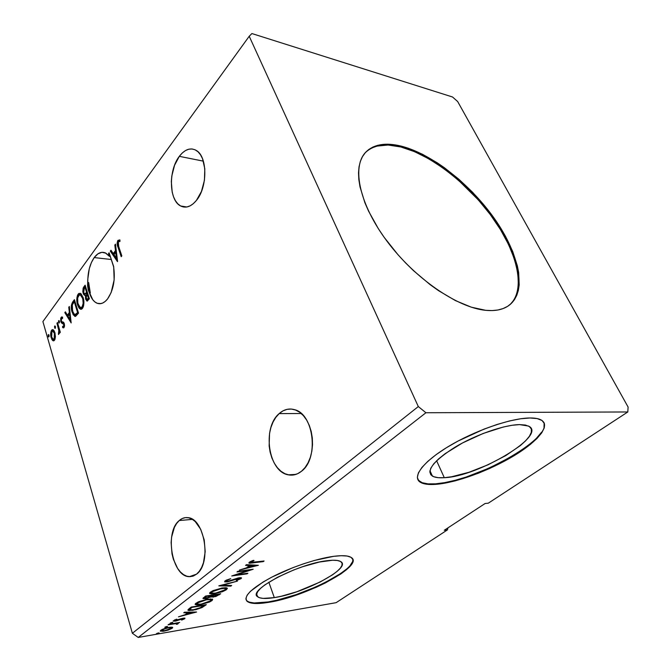 <?xml version="1.0" encoding="UTF-8"?>
<svg xmlns="http://www.w3.org/2000/svg" width="671" height="671" viewBox="0 0 671 671"><rect width="100%" height="100%" fill="white"/><g stroke="black" fill="none" stroke-linecap="round" stroke-linejoin="round"><path stroke-width="1.01" d="M196.427 200.411C191.185 206.685 185.926 208.538 180.65 205.989C169.008 200.579 168.245 170.417 179.325 156.335L203.38 161.157L179.325 156.335L174.561 165.259L171.81 176.012L171.323 181.598L172.195 192.174L173.529 196.779L175.408 200.696L177.773 203.791L180.524 205.922L183.586 207.004L186.823 206.987L190.128 205.854L193.374 203.632L196.427 200.411L201.468 191.428L204.429 180.289L204.806 168.773L202.541 158.742L200.52 154.8L198.02 151.789L195.135 149.818L191.998 148.954L188.719 149.222L185.431 150.589L182.26 152.996L179.325 156.335C184.819 149.289 190.447 147.31 196.226 150.413C207.565 156.377 207.716 187.175 196.427 200.411M301.522 471.227C297.37 474.556 292.967 475.756 288.304 474.833C268.249 471.788 261.95 427.704 279.161 413.604L301.245 413.521L279.161 413.604L275.831 417.37L273.055 422.034L270.941 427.419L269.557 433.34L269.138 445.888L270.119 452.078L271.856 457.907L274.296 463.175L277.358 467.67L280.931 471.227L284.89 473.692L289.092 474.976L293.37 474.993L297.572 473.734L301.522 471.227L305.07 467.553L308.048 462.856L310.346 457.312L311.864 451.138L312.527 444.596L312.309 437.953L311.218 431.487L309.306 425.456L306.664 420.105L303.393 415.643L299.635 412.237L295.55 410.023L291.298 409.05L287.045 409.352L282.944 410.895L279.161 413.604C283.9 409.402 289.058 408.102 294.619 409.696C313.877 414.032 319.077 458.511 301.522 471.227M107.57 298.93C104.257 303.04 100.809 304.5 97.245 303.3C93.831 301.925 91.248 298.478 89.469 292.959L90.325 293.034L88.656 282.558L87.809 282.474C87.666 272.418 89.797 264.122 94.208 257.58L111.327 259.509L94.208 257.58L91.382 262.579L89.285 268.702L87.817 278.993L87.591 285.628L88.253 290.006L92.799 299.778L94.98 302.017L97.396 303.351L99.962 303.72L102.579 303.091L105.154 301.472L107.57 298.93L111.151 292.548L114.145 279.924L113.693 266.63L109.096 252.782L108.492 253.596L109.39 256.297L105.867 253.143L101.908 252.321L97.899 253.856L94.208 257.58C97.689 252.959 101.388 251.39 105.297 252.875L109.39 256.297L110.254 256.397L109.381 253.646L108.492 253.596L109.356 253.697L110.338 256.507L109.39 256.297L108.492 253.596L109.096 252.782L113.6 266.756C115.454 279.497 113.449 290.224 107.57 298.93M196.553 574.15L189.407 576.657C172.086 577.018 164.261 532.22 179.224 520.545L192.426 519.371L179.224 520.545L176.59 523.531L174.401 527.381L171.617 537.077L171.122 542.571L172.011 553.843L173.361 559.228L177.656 568.496L180.449 572.028L183.544 574.636L186.823 576.204L190.178 576.657L193.458 575.97L196.553 574.15L199.321 571.256L201.661 567.398L203.464 562.717L205.192 551.679L204.219 539.912L200.704 529.318L195.244 521.577L192.065 519.153L188.744 517.827L185.406 517.626L182.193 518.549L179.224 520.545C181.807 518.272 184.634 517.307 187.687 517.643C204.554 517.978 211.969 563.497 196.553 574.15M509.524 304.995C526.165 290.325 517.92 253.68 493.755 219.367C469.574 184.986 431.52 154.858 400.788 146.957L401.501 146.203C432.359 154.162 470.606 184.533 494.795 219.098C518.977 253.596 527.012 290.317 509.943 304.659C504.139 309.415 496.062 311.302 485.712 310.329L471.344 307.192L455.416 300.591L438.608 290.702L430.111 284.638L413.453 270.623L405.494 262.822L397.911 254.628L384.24 237.417L378.31 228.626L368.589 211.18L364.898 202.743L360.008 186.874L358.842 179.618L358.515 172.917L359.027 166.827L360.344 161.401L362.449 156.679L365.284 152.686L368.815 149.457L372.984 146.999L377.748 145.313L388.803 144.257L401.501 146.203L408.303 148.232L422.537 154.296L437.182 162.768L444.512 167.809L458.922 179.283L472.627 192.292L490.987 213.831L501.22 228.903L505.598 236.494L512.694 251.466L517.333 265.775L518.658 272.518L519.186 284.881L518.356 290.367L516.779 295.315L514.464 299.66L511.403 303.351L507.612 306.337L503.116 308.559L497.941 309.994L492.12 310.589L485.712 310.329C457.614 307.737 414.921 278.54 387.209 241.476C359.379 204.429 351.596 167.129 365.51 152.426C373.546 144.273 385.548 142.193 401.501 146.203L400.788 146.957C385.104 143.032 373.227 144.995 365.158 152.829M247.121 601.333L245.997 599.572L246.962 600.864C250.191 603.346 257.261 603.707 268.182 601.937L268.35 602.399C257.429 604.168 250.35 603.816 247.121 601.333C243.154 596.477 251.122 588.551 271.034 577.555C290.199 567.473 316.603 558.574 333.705 556.326L314.481 560.444L303.636 563.774L292.59 567.792L271.847 577.127L263.057 582.034L250.468 591.26L247.129 595.194L245.896 598.473L246.769 600.981L249.637 602.65L254.351 603.447L260.675 603.346L277.073 600.646L296.423 595.034L316.116 587.318L325.284 582.982L340.7 574.049L346.404 569.763L350.447 565.804L352.636 562.315L352.845 559.438L351 557.316L347.117 556.041L341.287 555.697L333.705 556.326C342.696 555.185 348.61 555.605 351.436 557.601C364.437 565.787 305.179 597.014 268.35 602.399L268.182 601.937C302.16 596.896 357.098 569.469 352.678 559.01L352.678 559.01M417.697 479.195L420.247 481.803C423.485 483.674 428.601 484.353 435.596 483.833L435.831 484.353C428.828 484.873 423.72 484.202 420.482 482.34C411.575 477.257 422.655 461.942 448.824 446.257C474.875 430.572 511.092 418.025 529.989 417.983L520.654 418.763L509.557 420.943L497.177 424.433L484.059 429.096L458.025 441.065L446.29 447.8L436.108 454.644L427.888 461.287L421.925 467.444L418.394 472.896L417.345 477.425L418.738 480.914L422.428 483.246L428.215 484.395L435.831 484.353L444.957 483.145L455.282 480.847L478.054 473.357L489.78 468.417L512.023 456.926L530.241 444.512L536.976 438.473L541.74 432.837L544.282 427.821L544.416 423.653L542.051 420.516L537.203 418.587L529.989 417.983C534.619 417.949 538.176 418.528 540.667 419.719C551.453 424.969 538.385 441.099 513.776 455.877C489.209 470.698 456.23 482.793 435.831 484.353L435.596 483.833C473.634 482.239 552.443 438.909 543.904 422.47L543.904 422.478M444.303 477.693L436.611 460.751L444.303 477.693C438.893 478.062 434.925 477.526 432.401 476.091C425.884 470.665 433.382 461.052 454.904 447.247C475.588 434.774 504.282 424.768 519.547 424.609L528.463 426.035C548.308 434.875 478.079 476.645 444.303 477.693L438.23 477.677L433.667 476.704L430.816 474.766L429.817 471.923L430.774 468.249L433.709 463.871L438.549 458.947L445.141 453.671L462.554 442.927L483.12 433.491L503.275 427.024L512.09 425.271L519.547 424.609L525.351 425.037L529.318 426.521L531.323 428.962L531.34 432.25L529.427 436.225L525.72 440.721L520.377 445.569L505.791 455.584L487.834 464.886L468.945 472.275L451.625 476.762L444.303 477.693M274.305 597.626L268.836 582.193L274.305 597.626C265.724 598.985 260.163 598.691 257.614 596.745C246.92 590.732 297.152 564.101 326.551 560.763C333.898 559.807 338.721 560.142 341.011 561.77C351.436 568.27 303.778 593.416 274.305 597.626L263.149 598.398L259.442 597.727L257.228 596.351L256.616 594.305L257.681 591.663L260.415 588.509L264.743 584.961L277.492 577.278L293.923 569.889L302.663 566.71L319.329 562.055L332.631 560.235L337.337 560.478L340.516 561.451L342.067 563.12L341.992 565.393L340.314 568.169L337.127 571.348L332.59 574.787L320.21 581.992L296.918 591.721L281.317 596.234L274.305 597.626M628.098 407.037L457.672 101.547L452.548 97.001L251.893 33.55L249.218 36.259L418.31 406.559L132.372 633.273L42.902 321.577L249.218 36.259L42.902 321.577L132.372 633.273L418.31 406.559L425.917 412.74L627.804 411.969L628.098 407.037L457.672 101.547L452.548 97.001L251.893 33.55L249.218 36.259L418.31 406.559L425.917 412.74L138.209 637.45L425.917 412.74L627.804 411.969L488.295 503.183L627.804 411.969L628.098 407.037M117.584 261.48L115.479 244.152L114.816 245.058L115.487 250.593L113.248 253.588L110.967 250.258L110.304 251.147L117.484 261.623L115.479 244.152L114.816 245.058L115.487 250.593L113.248 253.588L110.967 250.258L110.304 251.147L117.584 261.48M82.139 295.693L80.99 293.705L78.817 293.437L77.551 295.165L76.888 297.916L77.568 304.911L79.035 308.031L80.369 309.146L81.87 309.004L83.347 306.756L83.699 300.054L83.103 297.421L80.243 293.261L78.13 294.133C76.544 297.521 76.351 301.111 77.568 304.911L80.478 309.188L82.575 308.308C84.16 304.877 84.336 301.245 83.103 297.421L81.082 294.879L80.377 294.821M71.16 322.919L69.348 306.479L68.769 307.268L69.339 312.518L67.385 315.152L65.389 311.83L64.81 312.611L71.16 322.919L69.348 306.479L68.769 307.268L69.339 312.518L67.385 315.152L65.389 311.83L64.81 312.611L71.16 322.919M59.392 321.241L58.847 320.579L58.478 321.082L59.065 323.087L59.442 321.443L58.629 320.721L58.973 323.07L59.392 321.241M55.416 326.609L54.879 325.938L54.51 326.441L55.089 328.438L55.467 326.811L54.661 326.089L55.005 328.421L55.416 326.609M49.033 335.215L48.505 334.552L48.144 335.039L48.505 336.943L49.084 335.416L48.295 334.695L48.631 337.018L49.033 335.215M55.416 336.783L54.309 331.113L53.135 329.738L52.053 329.771L51.197 330.929L50.669 333.831L51.793 339.35L52.866 340.65L54.049 340.683L54.879 339.585L55.416 336.783L54.913 332.673L52.892 329.629L51.592 330.241C50.51 332.506 50.359 334.997 51.164 337.714L53.21 340.818L54.494 340.239L55.416 336.783M57.471 322.533L56.951 323.237L58.939 330.962L58.578 334.519L59.383 331.508L59.803 332.942L60.323 332.246L57.471 322.533L56.951 323.237L58.805 329.922L58.452 334.51L59.383 331.508L59.803 332.942L60.323 332.246L57.471 322.533M64.022 327.565L64.542 325.678L64.148 323.279L63.409 322.155L61.766 321.652L61.287 320.604L61.472 318.574L62.562 318.515L62.596 317.207L61.673 316.922L60.726 318.255L60.726 321.141L61.472 322.919L63.753 324.403L63.745 326.215L62.655 326.282L62.596 327.532L64.022 327.565L64.273 323.648L63.653 322.374L61.766 321.652L61.363 320.889L61.539 318.465L62.562 318.515L62.596 317.207L61.128 317.349L60.851 321.644L61.472 322.919L63.753 324.403L63.636 326.408L62.655 326.282L62.596 327.532L64.022 327.565M72.762 301.875L71.369 305.28L71.587 310.178L73.231 314.867L75.462 316.385L78.541 313.147L74.406 299.652L72.762 301.875L73.6 301.942L74.666 300.499L73.6 301.942L72.762 301.875C71.034 304.894 70.799 308.283 72.049 312.04L74.775 316.343L75.605 316.351L78.541 313.147L74.406 299.652L72.762 301.875M85.116 285.175L83.154 288.06L82.81 291.784L83.825 294.737L85.376 295.223L85.594 299.04L87.18 301.069L89.394 298.788L85.116 285.175L83.657 287.146L83.137 293.302L84.487 295.29L85.376 295.223L85.594 299.04L86.911 301.027L89.394 298.788L85.116 285.175M118.692 246.576L118.079 242.382L118.692 241.543L119.958 241.468L119.916 239.975L117.853 240.436L117.098 243.414L121.208 256.691L121.828 255.869L118.692 246.576L118.339 241.845L119.958 241.468L119.916 239.975L117.853 240.436C116.871 242.81 116.93 245.083 118.021 247.272L121.208 256.691L121.828 255.869L118.692 246.576M444.269 530.275L447.456 529.88L336.129 602.675L138.209 637.45L132.372 633.273L138.209 637.45L336.129 602.675L447.456 529.88L447.96 527.851L447.456 529.88L444.269 530.275L485.116 503.502L488.295 503.183L485.116 503.502L444.269 530.275M166.744 626.479L164.789 627.293L167.062 626.907L167.557 626.529L166.744 626.479L164.814 627.335L167.423 626.697L166.744 626.479M172.002 622.445L170.04 623.267L172.313 622.881L172.816 622.503L172.002 622.445L170.057 623.309L172.682 622.671L172.002 622.445M196.578 612.027L184.517 612.204L183.745 612.799L187.645 612.74L185.053 614.72L178.486 616.834L196.578 612.027L184.517 612.204L183.745 612.799L187.645 612.74L185.053 614.72L178.486 616.834L196.578 612.027M207.624 599.102L198.364 601.812L195.135 604.303L196.779 604.99L200.302 604.722L209.528 602.021L212.128 600.495L212.657 599.32L207.624 599.102L195.966 603.179L195.278 604.563L200.302 604.722L211.919 600.654L212.59 599.245L207.624 599.102M258.385 565.301L246.45 564.688L245.544 565.385L249.419 565.578L246.4 567.884L239.438 570.065L258.385 565.301L246.45 564.688L245.544 565.385L249.419 565.578L246.4 567.884L239.438 570.065L258.385 565.301M225.028 580.876L224.827 581.908L227.796 581.807L239.262 578.276L239.522 578.847L236.192 580.172L236.511 580.507L241.526 578.075L238.079 577.983L227.628 581.363L226.454 581.304L226.538 580.725L230.732 578.62L226.169 580.197L224.609 581.782L227.041 581.933L238.641 578.327L239.757 578.385L239.522 578.847L236.192 580.172L236.511 580.507L241.057 578.637L241.434 577.823L239.379 577.731L227.855 581.329L226.37 581.245L226.681 580.6L230.732 578.62L225.028 580.876M222.302 587.93L212.925 590.648L209.57 593.231L211.189 593.978L214.041 593.843L222.487 591.688L226.018 589.977L227.394 588.467L226.186 587.754L222.302 587.93L210.459 592.057L209.738 593.55L214.712 593.751L226.513 589.624L227.209 588.115L222.302 587.93M158.314 632.938L156.385 633.743L158.65 633.349L159.128 632.979L158.314 632.938L156.41 633.776L159.01 633.139L158.314 632.938M205.561 596.066L202.952 598.389L205.267 598.708L211.071 596.888L215.777 596.536L220.734 593.76L205.561 596.066L203.045 598.557L205.653 598.649L211.071 596.888L213.37 597.089L220.734 593.76L205.561 596.066M218.964 585.783L230.841 586.118L231.688 585.481L222.613 585.288L237.492 581.094L218.83 585.875L230.841 586.118L231.688 585.481L222.613 585.288L237.492 581.094L218.964 585.783M253.873 562.315L250.761 562.332L254.057 560.511L253.286 560.344L249.276 562.264L248.866 562.944L249.662 563.254L263.25 561.627L264.089 560.99L250.837 562.432L254.057 560.511L253.286 560.344L249.419 562.155L248.958 563.07L263.25 561.627L264.089 560.99L253.873 562.315M236.997 571.944L248.455 570.392L231.738 575.97L247.071 573.848L247.884 573.244L236.477 574.812L253.168 569.243L237.811 571.323L236.997 571.944L248.455 570.392L231.738 575.97L247.071 573.848L247.884 573.244L236.477 574.812L253.168 569.243L237.811 571.323L236.997 571.944M189.054 608.723L187.888 610.107L188.928 610.56L195.957 609.654L202.114 607.523L206.333 604.646L191.243 607.045L187.989 610.266L192.854 610.283L202.114 607.523L206.333 604.646L191.243 607.045L189.054 608.723M184.701 618.754L184.768 618.142L182.73 618.301L175.265 620.692L174.913 620.272L177.027 619.35L176.406 619.216L173.126 621.002L176.121 620.96L182.772 618.712L183.443 618.905L181.287 619.887L181.807 620.038L184.701 618.754L184.5 618.108L184.701 618.754L184.978 618.243L183.175 618.226L181.271 618.67L183.451 618.771L181.287 619.887L184.701 618.754M168.756 624.298L168.069 624.827L176.045 623.594L177.11 624.298L178.243 623.56L177.412 623.233L179.702 622.445L168.756 624.298L168.069 624.827L175.416 623.636L176.892 623.72L176.28 624.248L177.11 624.298L178.201 623.426L177.412 623.233L179.702 622.445L168.756 624.298M172.179 627.209L165.787 628.115L162.072 629.507L160.294 630.983L163.095 631.294L167.951 630.17L172.145 628.291L172.707 627.578L172.179 627.209L168.975 627.368L160.855 630.245L160.369 631.117L164.026 631.151L168.547 629.977L172.145 628.291L172.623 627.41L172.179 627.209M417.697 479.203L418.503 480.377L422.193 482.717L427.981 483.875L435.596 483.833L444.73 482.634L455.047 480.335L466.202 477.039L489.536 467.913L511.772 456.414M521.56 450.224L529.981 444.001M536.716 437.953L541.48 432.317M544.013 427.301L544.139 423.124M249.478 602.181L254.183 602.977L268.182 601.937L276.913 600.184L296.263 594.581L315.949 586.865L325.108 582.529L340.524 573.596L346.228 569.31M350.262 565.343L352.451 561.845M157.056 633.29L157.207 633.785L157.056 633.29M219.081 594.011L219.342 594.808L219.081 594.011M213.21 596.603L213.37 597.089L213.21 596.603M212.43 596.158L211.214 596.167L212.43 596.158M210.904 596.385L211.071 596.888L210.904 596.385M205.494 598.163L205.653 598.649L205.494 598.163M204.68 597.727L203.363 597.752L204.68 597.727M204.454 597.005L204.722 597.853L205.519 597.056L205.267 596.284L205.519 597.056L206.232 595.957L206.374 596.402L212.053 595.538L206.4 598.079L204.781 598.012L206.374 596.402L212.053 595.538L211.91 595.102L211.038 596.293L208.371 597.601L204.73 597.844M212.153 595.32L212.481 596.334M218.444 594.565L214.091 596.519L212.531 596.477L213.001 594.934L213.219 595.596L213.462 594.867L213.604 595.303L218.444 594.565L218.293 594.129L217.513 595.269L215.022 596.343L212.481 596.326L213.604 595.303L218.444 594.565M226.882 587.922L226.169 588.618L226.513 589.624L226.169 588.618L225.624 589.004L226.882 587.922M214.561 593.29L214.712 593.751L214.561 593.29M211.44 592.988L209.755 592.736L211.44 592.988L211.86 591.176L212.061 591.805L221.531 588.517L221.388 588.081L225.473 588.66L224.936 589.884L215.475 593.172L211.491 593.047L212.455 591.528L217.924 589.297L224.374 588.341L225.557 588.761L225.255 589.616L220.382 591.99L214.41 593.307L211.432 592.979M211.046 591.872L211.357 592.627M230.614 585.456L230.841 586.118L230.614 585.456M226.488 580.046L226.681 580.6L226.488 580.046M240.721 577.647L241.057 578.637L240.721 577.647M240.663 577.639L239.698 578.201L240.663 577.639M238.49 577.89L238.641 578.327L238.49 577.89M233.55 579.501L233.701 579.929L233.55 579.501M226.857 581.388L227.041 581.933L226.857 581.388M226.27 580.96L224.902 580.977L226.27 580.96M263.074 561.124L263.25 561.627L263.074 561.124M252.707 562.457L252.883 562.969L252.707 562.457M250.728 562.122L249.369 562.197L250.728 562.122M251.633 560.981L251.81 561.493L251.633 560.981M250.82 561.342L251.029 561.937L250.82 561.342M249.151 564.831L249.419 565.578L249.151 564.831M249.914 564.865L249.327 565.317L249.914 564.865M254.645 565.838L248.337 567.398L248.06 566.609L248.337 567.398L250.644 565.636L250.384 564.89L250.644 565.636L254.645 565.838L254.384 565.091L254.645 565.838L248.337 567.398L250.644 565.636L254.645 565.838M236.335 574.384L236.477 574.812L236.335 574.384M246.911 573.378L247.071 573.848L246.911 573.378M248.287 569.905L248.455 570.392L248.287 569.905M212.237 599.044L211.591 599.656L211.919 600.654L211.591 599.656L211.004 600.067L212.237 599.044M200.168 604.286L200.302 604.722L200.168 604.286M196.955 604.001L195.336 603.774L196.955 604.001M196.603 602.952L196.897 603.69M210.359 600.914L201.04 604.16L197.022 604.085L197.366 602.306L197.559 602.919L206.886 599.673L206.743 599.253L210.87 599.79L210.359 600.914L208.404 602.004L201.04 604.16L198.188 604.386L196.888 603.825L199.488 601.82L205.762 599.874L210.375 599.555L210.996 600.033L210.359 600.914M204.63 604.915L204.898 605.728L204.63 604.915M201.929 606.961L202.114 607.523L201.929 606.961M192.72 609.855L188.19 609.494L189.725 609.587L189.457 608.412L189.759 609.369L191.302 607.951L191.059 607.18L191.302 607.951L192.082 607.347L204.076 605.443L203.942 605.024L201.082 607.456L193.575 609.729L189.818 609.738L191.948 606.928L192.082 607.347L204.076 605.443L199.253 608.262L192.694 609.864M189.415 608.446L189.734 609.461M187.461 612.162L187.645 612.74L187.461 612.162M188.023 612.153L187.57 612.497L188.023 612.153M192.929 612.657L186.899 614.233L186.664 613.487L186.899 614.233L188.886 612.724L188.702 612.145L188.886 612.724L192.929 612.657L192.745 612.078L192.929 612.657L186.899 614.233L188.886 612.724L192.929 612.657M183.795 618.134L183.317 618.36L183.795 618.134M179.543 619.761L181.262 618.679L174.745 620.591L177.027 619.35L176.406 619.216L173.177 621.111L175.198 621.153L179.543 619.761M175.056 620.692L175.198 621.153L175.056 620.692M174.77 619.836L174.913 620.272L174.77 619.836M170.694 622.814L170.853 623.325L170.694 622.814M177.832 623.284L178.008 623.837L177.832 623.284M177.362 623.074L176.809 623.325L177.11 624.298L176.775 623.325L177.362 623.074M175.274 623.191L175.416 623.636L175.274 623.191M165.452 626.848L165.603 627.343L165.452 626.848M172.019 627.184L172.145 628.291L171.843 627.318L171.097 627.804L172.019 627.184M161.82 630.413L160.696 630.371L161.82 630.413M170.82 628.517L164.689 630.639L161.887 630.639L162.055 629.515L162.206 630.01L168.178 627.519L171.13 627.905L169.562 629.205L164.689 630.639L161.828 630.547L163.439 629.323L167.54 628.031L170.66 627.737L171.172 627.981L170.82 628.517M49.075 336.565L48.195 336.356L49.017 336.397L48.975 335.047L49.075 336.565M48.798 334.72L48.295 334.695L48.798 334.72M53.856 340.793L52.648 340.482L53.479 340.524L52.145 338.268L53.856 340.793M51.91 337.748L51.164 337.714L51.91 337.748M51.776 331.667L52.413 330.283L51.592 330.241L53.076 329.704L51.776 331.667M53.361 331.029L54.779 332.237L53.345 331.038M55.139 338.83L53.269 339.434L51.667 337.018L51.935 331.415L52.883 331.013L54.401 333.361L55.106 333.395L54.401 333.361L54.15 339.048L55.139 338.83M55.45 328.002L54.561 327.767L55.383 327.817L55.358 326.425L55.45 328.002M55.181 326.114L54.661 326.089L55.181 326.114M60.122 331.549L59.383 331.508L60.122 331.549M59.224 333.193L59.241 333.63L58.394 333.143L59.333 333.177M59.35 333.042L58.679 333.009L59.35 333.042M59.794 331.533L59.635 329.973L58.805 329.922L59.585 329.729L59.794 331.533M58.645 326.525L57.907 326.483L58.645 326.525M57.689 323.279L56.951 323.237L57.689 323.279M59.417 322.659L58.52 322.415L59.35 322.466L59.325 321.057L59.417 322.659M59.165 320.763L58.629 320.721L59.165 320.763M63.77 327.8L62.596 327.532L63.426 327.574L63.477 326.592L63.77 327.8M63.393 326.584L64.223 326.634M64.466 326.45L63.636 326.408L64.466 326.45M64.458 324.454L63.753 324.403L64.458 324.454M64.315 323.875L61.472 322.919L62.302 322.969L61.682 321.703L60.851 321.644L61.623 321.484L62.302 322.969L63.376 323.447M61.506 318.515L61.958 317.408L61.128 317.349L62.378 317.031L61.506 318.515M63.586 323.464L64.005 323.598M71.017 321.602L65.649 312.669L64.81 312.611L65.783 312.485L71.017 321.602M68.224 315.202L67.385 315.152L68.224 315.202L70.044 312.761L68.224 315.202M70.019 312.569L69.339 312.518L70.019 312.569M69.44 307.318L68.769 307.268L69.44 307.318M70.136 319.723L68.023 316.217L69.524 314.204L70.203 314.254L69.524 314.204L70.136 319.723L70.816 319.765L70.136 319.723L68.023 316.217L69.524 314.204L70.136 319.723M75.521 316.368L73.03 312.569L75.32 316.267M72.854 312.099L72.049 312.04L72.854 312.099M72.711 303.477L73.005 302.864M75.269 314.758L74.162 314.363L73.114 312.753L71.973 307.352L72.409 304.676L74.28 301.765L77.559 312.485L78.356 312.543L77.559 312.485L75.269 314.758L76.343 314.741L75.504 314.682L76.343 314.741L78.037 313.03L77.199 312.971L74.733 314.716L72.594 311.319L72.342 304.852L74.28 301.765L75.068 301.824L74.28 301.765L77.559 312.485L77.199 312.971L78.364 312.594L75.882 314.833M79.732 307.897L81.308 309.247L78.473 305.179L79.304 307.201M78.39 304.978L77.568 304.911L78.39 304.978M77.886 296.943L78.968 294.2L78.13 294.133L80.226 293.252L78.658 294.678L77.886 296.943M80.562 294.795L81.703 295.257M81.132 307.637L82.961 306.999L83.69 305.372L82.827 307.167L81.493 307.704M82.114 306.941L80.428 307.586L78.121 304.181C77.131 301.12 77.282 298.218 78.574 295.483L80.243 294.812L82.541 298.176L83.33 298.243L82.541 298.176C83.539 301.245 83.397 304.164 82.114 306.941L82.961 306.999L80.948 307.662L79.799 307.217L77.844 303.158L77.66 297.865L79.421 294.787L80.864 295.181L81.82 296.406L82.818 299.199L83.162 303.334L82.114 306.941M87.532 300.969L86.442 299.107L85.594 299.04L86.341 298.78L87.264 300.725M86.081 295.282L85.376 295.223L86.081 295.282M85.183 295.29L83.984 293.37L83.137 293.302L83.892 293.051L85.183 295.29M83.665 289.394L84.504 287.222L83.657 287.146L84.504 287.222L85.385 286.031L83.665 289.394M87.138 292.824L86.291 292.749L87.138 292.824L85.46 293.957M87.113 299.451L88.639 298.989L86.911 299.442L86.148 298.26L87.012 293.764L88.387 298.134L89.209 298.201L88.387 298.134L87.792 298.914L88.639 298.989L89.218 298.226L88.052 299.501M87.012 293.764L87.834 293.831L87.012 293.764L88.387 298.134L87.062 299.459L85.913 297.027L87.012 293.764M86.576 292.363L85.343 293.789L86.182 293.864L84.638 293.89L83.699 292.548L84.345 288.186L84.991 287.322L85.813 287.398L84.991 287.322L86.576 292.363L87.398 292.439L86.576 292.363L84.856 293.932L83.699 292.548L83.615 289.545L84.991 287.322L86.576 292.363M85.016 293.923L86.182 293.864M89.469 292.959L90.325 293.034L89.235 290.518L88.387 290.442L89.469 292.959M88.656 282.558L87.809 282.474L88.387 290.442L89.235 290.518L88.656 282.558L88.488 286.743M88.647 288.052L90.325 293.034L89.176 288.035M117.459 260.415L111.16 251.248L110.304 251.147L111.411 250.912L117.459 260.415M114.112 253.688L113.248 253.588L114.112 253.688L116.284 250.778L114.112 253.688M116.276 250.686L115.487 250.593L116.276 250.686M115.605 245.15L114.816 245.058L115.605 245.15M116.41 258.184L113.986 254.661L115.697 252.363L116.486 252.455L115.697 252.363L116.41 258.184L117.199 258.268L116.41 258.184L113.986 254.661L115.697 252.363L116.41 258.184M121.778 255.936L118.884 247.373L118.021 247.272L118.884 247.373L118.096 244.613L121.778 255.936M117.962 243.003L118.717 240.545L117.853 240.436L119.681 239.899L118.499 240.872L117.962 243.003M51.667 337.018L51.432 332.615L52.657 330.971L54.401 333.361L54.645 337.832L53.42 339.467L51.667 337.018M510.581 304.03L513.642 300.34L515.965 295.986L517.542 291.038L518.381 285.552L517.861 273.189L514.556 259.409L508.668 244.705L500.457 229.583L490.241 214.51L478.348 199.95L458.192 179.987L443.791 168.53L429.121 158.985L414.628 151.688L400.788 146.957L388.09 145.028L377.035 146.093L372.271 147.779L368.094 150.245M180.65 205.989L186.832 206.987M288.304 474.833L295.886 474.397M97.245 303.3L100.969 303.594M189.407 576.657L192.82 576.196M256.657 593.994L257.614 596.745M429.943 470.623L432.401 476.091M420.247 481.803L420.482 482.34M211.155 597.022L210.937 596.36M209.738 593.55L209.587 593.072M225.473 588.66L225.146 587.687M226.303 581.061L226.035 580.264M239.757 578.385L239.53 577.714M250.769 562.248L250.509 561.493M195.278 604.563L195.144 604.143M210.87 599.79L210.56 598.842M183.451 618.771L183.275 618.209M174.712 620.507L174.544 619.945M176.892 623.72L176.658 622.956M161.828 630.455L161.619 629.75M171.13 627.905L170.895 627.142M53.21 340.818L53.697 340.843M53.605 339.451L54.091 339.476M52.883 331.013L53.705 331.055M63.149 327.842L63.602 327.867M62.999 323.472L63.829 323.523M62.093 323.313L62.923 323.363M62.143 318.247L62.571 318.272M74.775 316.343L75.437 316.393M80.478 309.188L81.3 309.256M80.243 294.812L81.082 294.879M84.487 295.29L84.999 295.332"/></g></svg>
